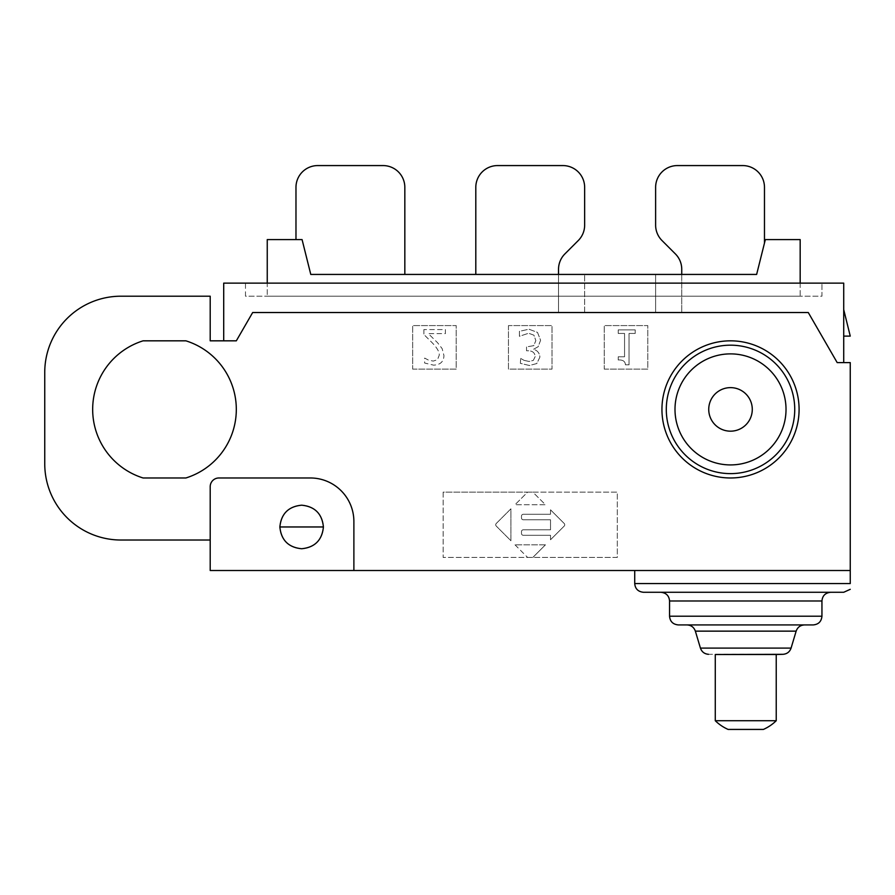 <?xml version="1.0" encoding="UTF-8"?>
<svg xmlns="http://www.w3.org/2000/svg" width="895" height="895" viewBox="0 0 895 895"><rect width="100%" height="100%" fill="white"/><g stroke="black" fill="none" stroke-linecap="round" stroke-linejoin="round"><path stroke-width="0.67" stroke-dasharray="4.47 3.36" d="M681.744 274.429L655.621 274.429L655.621 312.523L681.744 312.523L655.621 312.523L655.621 274.429L681.744 274.429L681.744 312.523L681.744 274.429L756.633 274.429L681.744 274.429L681.744 269.294A21.771 21.771 0 0 0 675.367 253.9L661.998 240.531A21.771 21.771 0 0 1 655.621 225.137L655.621 187.346A21.771 21.771 0 0 1 677.392 165.575L742.705 165.575A21.771 21.771 0 0 1 764.475 187.346L764.475 243.082L756.633 274.429L764.475 243.082M558.525 274.429L584.648 274.429L558.525 274.429L558.525 269.294A21.771 21.771 0 0 1 564.902 253.9L578.282 240.531A21.771 21.771 0 0 0 584.648 225.137L584.648 187.346A21.771 21.771 0 0 0 562.888 165.575L497.575 165.575A21.771 21.771 0 0 0 475.804 187.346L475.804 274.429L558.525 274.429L558.525 312.523L558.525 274.429L475.804 274.429M295.976 239.591L302.074 239.591L295.976 239.591L295.976 187.346A21.771 21.771 0 0 1 317.747 165.575L383.06 165.575A21.771 21.771 0 0 1 404.831 187.346L404.831 274.429L310.778 274.429L302.074 239.591L310.778 274.429L404.831 274.429M496.266 523.474A1.846 1.846 0 0 0 496.266 526.092A1.846 1.846 0 0 1 496.266 523.474L510.922 508.819L510.922 540.748L496.266 526.092L510.922 540.748L510.922 508.819L496.266 523.474M545.447 544.831L515.005 544.831L545.447 544.831L532.838 557.44L545.447 544.831M515.005 544.831L527.614 557.44L515.005 544.831M527.614 557.44L617.304 557.44L617.304 492.127L532.838 492.127L545.447 504.735L515.005 504.735L545.447 504.735L532.838 492.127L527.614 492.127L515.005 504.735L527.614 492.127L443.148 492.127L443.148 557.44L527.614 557.44M564.186 523.474L550.514 509.803L564.186 523.474A1.846 1.846 0 0 1 564.186 526.092L550.514 539.763L550.514 535.299L523.34 535.299A1.846 1.846 0 0 1 521.483 533.442L521.483 531.641A1.846 1.846 0 0 1 523.34 529.795L550.514 529.795L550.514 519.771L523.34 519.771A1.846 1.846 0 0 1 521.483 517.925L521.483 516.124A1.846 1.846 0 0 1 523.34 514.278L550.514 514.278L550.514 509.803L550.514 514.278L523.34 514.278A1.846 1.846 0 0 0 521.483 516.124L521.483 517.925A1.846 1.846 0 0 0 523.34 519.771L550.514 519.771L550.514 529.795L523.34 529.795A1.846 1.846 0 0 0 521.483 531.641L521.483 533.442A1.846 1.846 0 0 0 523.34 535.299L550.514 535.299L550.514 539.763L564.186 526.092A1.846 1.846 0 0 0 564.186 523.474M443.148 492.127L443.148 557.44L617.304 557.44L617.304 492.127L443.148 492.127M765.348 239.591L756.633 274.429L310.778 274.429L302.074 239.591L267.247 239.591L267.247 296.2L800.175 296.2L800.175 239.591L765.348 239.591M800.175 283.133L800.175 296.2L267.247 296.2L267.247 283.133M843.716 309.625L850.25 336.106L843.716 336.106L843.716 309.625L843.716 336.106M776.233 720.721L715.273 720.721M728.105 729.425L763.401 729.425M776.233 654.513L715.273 654.513M745.748 592.277L830.661 592.277L745.748 592.277M843.716 592.277L643.438 592.277M813.242 624.923L678.265 624.923M745.748 624.923L804.493 624.923L745.748 624.923M666.294 409.407A64.227 64.227 0 0 1 730.51 345.179A64.227 64.227 0 0 1 794.738 409.407A64.227 64.227 0 0 1 730.51 473.623A64.227 64.227 0 0 1 666.294 409.407A64.227 64.227 0 0 0 730.51 473.623A64.227 64.227 0 0 0 794.738 409.407A64.227 64.227 0 0 0 730.51 345.179A64.227 64.227 0 0 0 666.294 409.407A64.227 64.227 0 0 1 730.51 345.179A64.227 64.227 0 0 1 794.738 409.407A64.227 64.227 0 0 1 730.51 473.623A64.227 64.227 0 0 1 666.294 409.407A64.227 64.227 0 0 1 730.51 345.179A64.227 64.227 0 0 1 794.738 409.407A64.227 64.227 0 0 1 730.51 473.623A64.227 64.227 0 0 1 666.294 409.407M837.183 362.598L850.25 362.598L850.25 570.507L353.883 570.507L353.883 521.516A43.542 43.542 0 0 0 310.352 477.975A43.542 43.542 0 0 1 353.883 521.516L353.883 570.507L353.883 521.516A43.542 43.542 0 0 0 310.352 477.975L218.917 477.975A8.704 8.704 0 0 0 210.202 486.69A8.704 8.704 0 0 1 218.917 477.975L310.352 477.975L218.917 477.975A8.704 8.704 0 0 0 210.202 486.69L210.202 540.021L120.948 540.021A76.198 76.198 0 0 1 44.75 463.823L44.75 372.387A76.198 76.198 0 0 1 120.948 296.2L210.202 296.2L210.202 340.827L236.325 340.827L252.67 312.523L808.274 312.523L837.183 362.598L808.274 312.523L252.67 312.523L808.274 312.523L837.183 362.598L843.716 362.598L837.183 362.598M143.077 477.975L185.903 477.975A71.846 71.846 0 0 0 185.903 340.827L143.077 340.827A71.846 71.846 0 0 0 143.077 477.975M508.461 325.59L508.461 369.132L552.002 369.132L552.002 325.59L508.461 325.59L508.461 369.132L552.002 369.132L552.002 325.59L508.461 325.59M412.662 369.132L456.204 369.132L456.204 325.59L412.662 325.59L412.662 369.132L456.204 369.132L456.204 325.59L412.662 325.59L412.662 369.132M604.248 369.132L647.79 369.132L647.79 325.59L604.248 325.59L604.248 369.132L647.79 369.132L647.79 325.59L604.248 325.59L604.248 369.132M524.101 360.372L520.655 358.425L524.101 360.372L529.102 361.468L533.331 360.394L535.165 356.613C534.897 352.764 532.536 350.818 528.084 350.773L526.528 350.773L526.528 346.902L533.756 345.66L535.848 340.615L533.923 335.189L528.643 333.242L519.413 336.296L519.413 331.351L528.934 329.203L537.515 332.425L540.591 340.268L538.163 346.712L533.476 349.307C537.392 350.359 539.528 352.954 539.909 357.094L536.799 363.527L529.46 365.507L520.375 363.359L520.655 358.425L520.375 363.359L529.46 365.507L536.799 363.527L539.909 357.094C539.528 352.954 537.392 350.359 533.476 349.307L538.163 346.712L540.591 340.268L537.515 332.425L528.934 329.203L519.413 331.351L519.413 336.296L528.643 333.242L533.923 335.189L535.848 340.615L533.756 345.66L526.528 346.902L526.528 350.773L528.084 350.773C532.536 350.818 534.897 352.764 535.165 356.613L533.331 360.394L529.102 361.468L524.101 360.372M423.906 329.573L423.906 334.517L423.906 329.573L445.386 329.573L445.386 333.611L428.28 333.611L437.487 342.64L442.141 348.603L443.954 355.572C443.741 361.692 440.284 364.88 433.56 365.138L424.644 363.046L424.644 358.078L428.28 360.003L433.225 361.099L437.487 359.689L439.21 355.315C439.568 352.227 437.275 348.088 432.319 342.897L423.906 334.517L432.319 342.897C437.275 348.088 439.568 352.227 439.21 355.315L437.487 359.689L433.225 361.099L428.28 360.003L424.644 358.078L424.644 363.046L433.56 365.138C440.284 364.88 443.741 361.692 443.954 355.572L442.141 348.603L437.487 342.64L428.28 333.611L445.386 333.611L445.386 329.573L423.906 329.573M618.221 329.886L618.221 333.443L618.221 329.886L635.215 329.886L635.215 333.443L629.04 333.443L629.04 364.824L625.426 364.824C625.258 361.334 622.864 359.712 618.221 359.969L618.221 356.781L624.553 356.781L624.553 333.443L618.221 333.443L624.553 333.443L624.553 356.781L618.221 356.781L618.221 359.969C622.864 359.712 625.258 361.334 625.426 364.824L629.04 364.824L629.04 333.443L635.215 333.443L635.215 329.886L618.221 329.886M245.476 296.2L245.476 283.133L821.946 283.133L245.476 283.133L245.476 296.2L821.946 296.2L821.946 283.133L821.946 296.2L245.476 296.2M843.716 362.598L843.716 283.133L223.705 283.133L223.705 340.827L236.325 340.827L223.705 340.827M584.648 312.523L584.648 274.429L584.648 312.523L558.525 312.523L584.648 312.523M252.67 312.523L236.325 340.827L252.67 312.523M850.25 570.507L634.723 570.507L850.25 570.507L850.25 583.562L634.723 583.562M323.408 526.965C322.088 513.764 314.839 506.503 301.637 505.194A21.771 21.771 0 0 1 323.408 526.965A21.771 21.771 0 0 1 301.637 548.736A21.771 21.771 0 0 1 279.866 526.965A21.771 21.771 0 0 1 301.637 505.194A21.771 21.771 0 0 1 323.408 526.965A21.771 21.771 0 0 1 301.637 548.736C314.839 547.416 322.088 540.155 323.408 526.965L279.866 526.965C281.187 540.155 288.447 547.416 301.637 548.736A21.771 21.771 0 0 1 279.866 526.965A21.771 21.771 0 0 1 301.637 505.194C288.447 506.503 281.187 513.764 279.866 526.965M210.202 540.021L210.202 486.69L210.202 570.507L353.883 570.507M752.281 409.407A21.771 21.771 0 0 0 719.625 390.544A21.771 21.771 0 0 0 719.625 428.257A21.771 21.771 0 0 0 752.281 409.407A21.771 21.771 0 0 0 719.625 390.544A21.771 21.771 0 0 0 719.625 428.257A21.771 21.771 0 0 0 752.281 409.407A21.771 21.771 0 0 1 719.625 428.257A21.771 21.771 0 0 1 719.625 390.544A21.771 21.771 0 0 1 752.281 409.407M821.946 600.981L669.561 600.981M669.561 616.219L821.946 616.219M796.147 631.143L695.359 631.143M700.427 648.103L791.079 648.103M782.991 654.312L708.516 654.312M799.09 409.407A68.579 68.579 0 0 1 696.221 468.79A68.579 68.579 0 0 1 696.221 350.012A68.579 68.579 0 0 1 799.09 409.407M786.023 409.407A55.512 55.512 0 0 0 730.51 353.883A55.512 55.512 0 0 0 674.998 409.407A55.512 55.512 0 0 0 730.51 464.919A55.512 55.512 0 0 0 786.023 409.407"/><path stroke-width="1.34" d="M764.475 243.082L764.475 187.346A21.771 21.771 0 0 0 742.705 165.575L677.392 165.575A21.771 21.771 0 0 0 655.621 187.346L655.621 225.137A21.771 21.771 0 0 0 661.998 240.531L675.367 253.9A21.771 21.771 0 0 1 681.744 269.294L681.744 274.429M475.804 274.429L475.804 187.346A21.771 21.771 0 0 1 497.575 165.575L562.888 165.575A21.771 21.771 0 0 1 584.648 187.346L584.648 225.137A21.771 21.771 0 0 1 578.282 240.531L564.902 253.9A21.771 21.771 0 0 0 558.525 269.294L558.525 274.429M404.831 274.429L404.831 187.346A21.771 21.771 0 0 0 383.06 165.575L317.747 165.575A21.771 21.771 0 0 0 295.976 187.346L295.976 239.591M267.247 283.133L267.247 239.591L302.074 239.591L310.778 274.429L756.633 274.429L765.348 239.591L800.175 239.591L800.175 283.133M843.716 336.106L850.25 336.106L843.716 309.625M715.273 720.721L776.233 720.721A43.542 43.542 0 0 1 763.401 729.425L728.105 729.425A43.542 43.542 0 0 1 715.273 720.721L715.273 654.513L776.233 654.513L776.233 720.721M850.25 570.507L850.25 362.598L837.183 362.598L808.274 312.523L252.67 312.523L236.325 340.827L210.202 340.827L210.202 296.2L120.948 296.2A76.198 76.198 0 0 0 44.75 372.387L44.75 463.823A76.198 76.198 0 0 0 120.948 540.021L210.202 540.021L210.202 486.69A8.704 8.704 0 0 1 218.917 477.975L310.352 477.975A43.542 43.542 0 0 1 353.883 521.516L353.883 570.507L850.25 570.507L850.25 583.562L634.723 583.562C635.193 588.809 638.09 591.707 643.438 592.277L843.716 592.277L850.25 589.324M678.265 624.923L813.242 624.923C818.533 624.408 821.431 621.51 821.946 616.219L669.561 616.219C670.019 621.466 672.928 624.363 678.265 624.923M185.903 477.975L143.077 477.975A71.846 71.846 0 0 1 143.077 340.827L185.903 340.827A71.846 71.846 0 0 1 185.903 477.975M223.705 340.827L223.705 283.133L843.716 283.133L843.716 362.598M850.25 583.562C850.25 591.964 850.25 591.964 850.25 583.562C850.25 591.964 850.25 591.964 850.25 583.562M323.408 526.965C322.088 540.155 314.839 547.416 301.637 548.736C288.447 547.416 281.187 540.155 279.866 526.965C281.187 513.764 288.447 506.503 301.637 505.194C314.839 506.503 322.088 513.764 323.408 526.965L279.866 526.965M353.883 570.507L210.202 570.507L210.202 540.021M794.738 409.407A64.227 64.227 0 0 1 730.51 473.623A64.227 64.227 0 0 1 666.294 409.407A64.227 64.227 0 0 1 730.51 345.179A64.227 64.227 0 0 1 794.738 409.407A64.227 64.227 0 0 1 730.51 473.623A64.227 64.227 0 0 1 666.294 409.407A64.227 64.227 0 0 1 730.51 345.179A64.227 64.227 0 0 1 794.738 409.407M752.281 409.407A21.771 21.771 0 0 0 719.625 390.544A21.771 21.771 0 0 0 719.625 428.257A21.771 21.771 0 0 0 752.281 409.407M660.846 592.277C666.182 592.837 669.091 595.734 669.561 600.981L821.946 600.981C822.415 595.734 825.324 592.837 830.661 592.277M796.147 631.143L791.079 648.103L700.427 648.103L695.359 631.143L796.147 631.143C797.557 627.238 800.343 625.169 804.493 624.923M715.273 654.513L782.991 654.312C787.018 653.976 789.714 651.907 791.079 648.103M799.09 409.407A68.579 68.579 0 0 0 730.51 340.827A68.579 68.579 0 0 0 661.942 409.407A68.579 68.579 0 0 0 730.51 477.975A68.579 68.579 0 0 0 799.09 409.407M786.023 409.407A55.512 55.512 0 0 0 730.51 353.883A55.512 55.512 0 0 0 674.998 409.407A55.512 55.512 0 0 0 730.51 464.919A55.512 55.512 0 0 0 786.023 409.407M669.561 600.981L669.561 616.219M821.946 600.981L821.946 616.219M695.359 631.143C693.949 627.238 691.164 625.169 687.013 624.923M708.516 654.312C704.488 653.976 701.792 651.907 700.427 648.103M776.233 654.513L782.991 654.312M634.723 570.507L634.723 583.562"/></g></svg>
